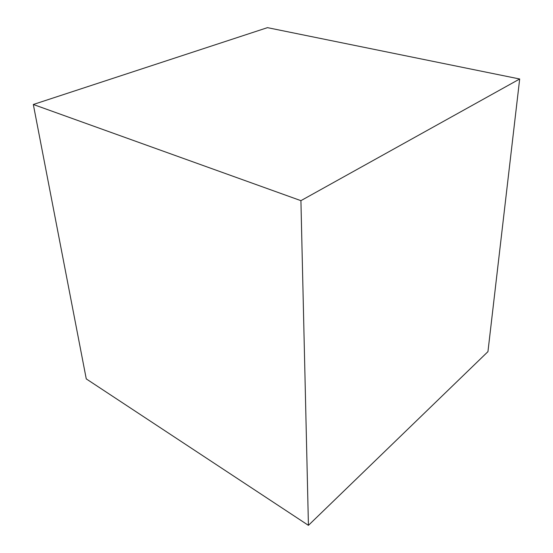<?xml version="1.0" encoding="UTF-8"?>
<svg xmlns="http://www.w3.org/2000/svg" width="553" height="553" viewBox="0 0 553 553"><rect width="100%" height="100%" fill="white"/><g stroke="black" fill="none" stroke-linecap="round" stroke-linejoin="round"><path stroke-width="0.83" d="M267.472 27.65L519.682 78.996L300.915 200.663L33.318 104.482L267.472 27.65L519.682 78.996L487.946 351.653L519.682 78.996L300.915 200.663L308.429 525.35L86.268 378.902L33.318 104.482L300.915 200.663L308.429 525.35L487.946 351.653L308.429 525.35L86.268 378.902L33.318 104.482L267.472 27.65"/></g></svg>
